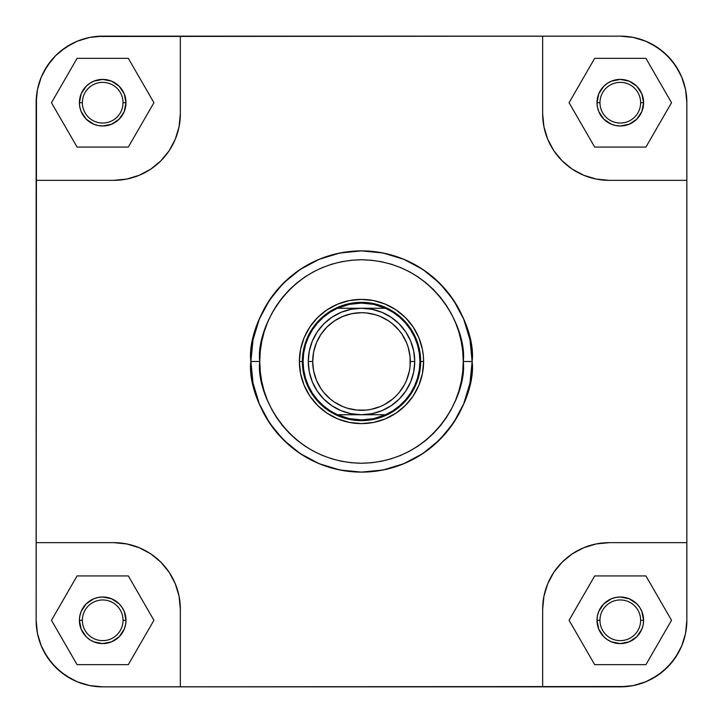 <?xml version="1.0" encoding="UTF-8"?>
<svg xmlns="http://www.w3.org/2000/svg" width="723" height="723" viewBox="0 0 723 723"><rect width="100%" height="100%" fill="white"/><g stroke="black" fill="none" stroke-linecap="round" stroke-linejoin="round"><path stroke-width="1.08" d="M685.576 633.285L681.78 645.766L678.996 651.676L671.748 662.521L662.521 671.748L651.676 678.996L645.766 681.78L633.285 685.576L626.823 686.534L102.702 686.85L89.715 685.576L77.234 681.78L71.324 678.996L60.479 671.748L51.252 662.521L44.004 651.676L41.22 645.766L37.424 633.285L36.15 620.298L36.466 96.177L37.424 89.715L41.22 77.234L44.004 71.324L51.252 60.479L55.644 55.644L60.479 51.252L71.324 44.004L77.234 41.22L89.715 37.424L96.177 36.466L620.298 36.15L633.285 37.424L645.766 41.22L651.676 44.004L662.521 51.252L671.748 60.479L678.996 71.324L681.78 77.234L685.576 89.715L686.85 102.702L686.85 620.298L685.576 633.285L681.78 645.766L685.576 633.285L686.85 620.298A66.552 66.552 0 0 1 620.298 686.85L633.285 685.576L645.766 681.78L633.285 685.576M640.632 620.298A20.334 20.334 0 0 0 620.298 599.963A20.334 20.334 0 0 0 599.963 620.298L597.008 620.298A23.29 23.29 0 0 1 620.298 597.008A23.29 23.29 0 0 1 643.597 620.298L640.632 620.298A20.334 20.334 0 0 1 620.298 640.632A20.334 20.334 0 0 1 599.963 620.298A20.334 20.334 0 0 1 620.298 599.963A20.334 20.334 0 0 1 640.632 620.298L643.597 620.298L643.145 624.844L641.816 629.218L636.773 636.773L629.218 641.816L620.298 643.597L611.387 641.816L607.365 639.665L603.832 636.773L598.78 629.218L597.008 620.298L597.46 615.761L598.78 611.387L603.832 603.832L611.387 598.78L615.761 597.46L620.298 597.008L629.218 598.78L636.773 603.832L639.665 607.365L641.816 611.387L643.597 620.298A23.29 23.29 0 0 1 620.298 643.597A23.29 23.29 0 0 1 597.008 620.298L599.963 620.298A20.334 20.334 0 0 0 620.298 640.632A20.334 20.334 0 0 0 640.632 620.298M123.037 620.298A20.334 20.334 0 0 0 102.702 599.963A20.334 20.334 0 0 0 82.368 620.298L79.403 620.298A23.29 23.29 0 0 1 102.702 597.008A23.29 23.29 0 0 1 125.992 620.298L123.037 620.298A20.334 20.334 0 0 1 102.702 640.632A20.334 20.334 0 0 1 82.368 620.298A20.334 20.334 0 0 1 102.702 599.963A20.334 20.334 0 0 1 123.037 620.298L125.992 620.298L125.54 624.844L124.22 629.218L119.168 636.773L111.613 641.816L102.702 643.597L93.782 641.816L89.76 639.665L86.227 636.773L81.184 629.218L79.403 620.298L79.855 615.761L81.184 611.387L86.227 603.832L93.782 598.78L98.156 597.46L102.702 597.008L111.613 598.78L119.168 603.832L122.07 607.365L124.22 611.387L125.992 620.298A23.29 23.29 0 0 1 102.702 643.597A23.29 23.29 0 0 1 79.403 620.298L82.368 620.298A20.334 20.334 0 0 0 102.702 640.632A20.334 20.334 0 0 0 123.037 620.298M123.037 102.702A20.334 20.334 0 0 0 102.702 82.368A20.334 20.334 0 0 0 82.368 102.702L79.403 102.702A23.29 23.29 0 0 1 102.702 79.403A23.29 23.29 0 0 1 125.992 102.702L123.037 102.702A20.334 20.334 0 0 1 102.702 123.037A20.334 20.334 0 0 1 82.368 102.702A20.334 20.334 0 0 1 102.702 82.368A20.334 20.334 0 0 1 123.037 102.702L125.992 102.702L124.22 111.613L119.168 119.168L111.613 124.22L102.702 125.992L98.156 125.54L93.782 124.22L86.227 119.168L81.184 111.613L79.855 107.239L79.403 102.702L81.184 93.782L86.227 86.227L89.76 83.335L93.782 81.184L102.702 79.403L111.613 81.184L119.168 86.227L124.22 93.782L125.992 102.702A23.29 23.29 0 0 1 102.702 125.992A23.29 23.29 0 0 1 79.403 102.702L82.368 102.702A20.334 20.334 0 0 0 102.702 123.037A20.334 20.334 0 0 0 123.037 102.702M640.632 102.702A20.334 20.334 0 0 0 620.298 82.368A20.334 20.334 0 0 0 599.963 102.702L597.008 102.702A23.29 23.29 0 0 1 620.298 79.403A23.29 23.29 0 0 1 643.597 102.702L640.632 102.702A20.334 20.334 0 0 1 620.298 123.037A20.334 20.334 0 0 1 599.963 102.702A20.334 20.334 0 0 1 620.298 82.368A20.334 20.334 0 0 1 640.632 102.702L643.597 102.702L641.816 111.613L636.773 119.168L629.218 124.22L620.298 125.992L615.761 125.54L611.387 124.22L603.832 119.168L598.78 111.613L597.46 107.239L597.008 102.702L598.78 93.782L603.832 86.227L607.365 83.335L611.387 81.184L620.298 79.403L629.218 81.184L636.773 86.227L641.816 93.782L643.597 102.702A23.29 23.29 0 0 1 620.298 125.992A23.29 23.29 0 0 1 597.008 102.702L599.963 102.702A20.334 20.334 0 0 0 620.298 123.037A20.334 20.334 0 0 0 640.632 102.702M423.615 361.5L420.65 361.545L423.615 361.5L423.317 355.409L422.422 349.381L418.888 337.731L413.14 326.995L405.422 317.578L396.005 309.86L385.269 304.112L373.619 300.578L361.5 299.385L349.381 300.578L337.731 304.112L326.995 309.86L317.578 317.578L309.86 326.995L304.112 337.731L300.578 349.381L299.385 361.5A62.115 62.115 0 0 1 361.5 299.385A62.115 62.115 0 0 1 423.615 361.5A62.115 62.115 0 0 1 361.5 423.615A62.115 62.115 0 0 1 299.385 361.5L300.578 373.619L304.112 385.269L309.86 396.005L317.578 405.422L326.995 413.14L337.731 418.888L349.381 422.422L361.5 423.615L373.619 422.422L385.269 418.888L396.005 413.14L405.422 405.422L413.14 396.005L418.888 385.269L422.422 373.619L423.615 361.5M302.35 361.5L299.385 361.5L302.35 361.5A59.15 59.15 0 0 1 361.5 302.35A59.15 59.15 0 0 1 420.65 361.5A59.15 59.15 0 0 0 361.5 302.35A59.15 59.15 0 0 0 302.35 361.5L303.082 361.5L303.687 353.158L305.468 344.979L308.405 337.153L312.426 329.815L317.451 323.127L323.389 317.234L330.104 312.237L337.46 308.26A58.418 58.418 0 0 1 419.918 361.5L420.65 361.5L419.918 361.5A58.418 58.418 0 0 1 385.54 414.74L361.5 414.74L371.884 413.719L381.871 410.682L391.08 405.766L399.15 399.15L405.766 391.08L410.682 381.871L413.719 371.884L414.74 361.5A53.24 53.24 0 0 0 361.5 308.26A53.24 53.24 0 0 0 308.26 361.5L312.697 361.5A48.803 48.803 0 0 1 361.5 312.697A48.803 48.803 0 0 1 410.303 361.5L414.74 361.5A53.24 53.24 0 0 1 361.5 414.74A53.24 53.24 0 0 1 308.26 361.5A53.24 53.24 0 0 1 361.5 308.26A53.24 53.24 0 0 1 414.74 361.5L413.719 351.116L410.682 341.129L405.766 331.92L399.15 323.85L391.08 317.234L381.871 312.318L371.884 309.281L361.5 308.26L351.116 309.281L341.129 312.318L331.92 317.234L323.85 323.85L317.234 331.92L312.318 341.129L309.281 351.116L308.26 361.5L309.281 371.884L312.318 381.871L317.234 391.08L323.85 399.15L331.92 405.766L341.129 410.682L351.116 413.719L361.5 414.74L337.46 414.74L330.104 410.763L323.389 405.766L317.451 399.873L312.426 393.185L308.405 385.847L305.468 378.021L303.687 369.842L303.082 361.5L302.35 361.5A59.15 59.15 0 0 0 361.5 420.65A59.15 59.15 0 0 0 420.65 361.5A59.15 59.15 0 0 1 361.5 420.65A59.15 59.15 0 0 1 302.35 361.5L302.35 361.5M463.244 361.5C467.338 391.26 436.809 461.861 361.5 463.244C286.191 461.861 255.662 391.26 259.756 361.5L250.881 361.5C246.435 393.854 279.62 470.61 361.5 472.119C443.38 470.61 476.565 393.854 472.119 361.5L463.244 361.5L462.756 371.468L461.292 381.346L458.861 391.035L455.499 400.434L451.233 409.462L446.1 418.03L440.153 426.046L433.448 433.448L426.046 440.153L418.03 446.1L409.462 451.233L400.434 455.499L391.035 458.861L381.346 461.292L371.468 462.756L361.5 463.244L351.532 462.756L341.654 461.292L331.965 458.861L322.566 455.499L313.538 451.233L304.97 446.1L296.954 440.153L289.552 433.448L282.847 426.046L276.9 418.03L271.767 409.462L267.501 400.434L264.139 391.035L261.708 381.346L260.244 371.468L259.756 361.5L260.244 351.532L261.708 341.654L264.139 331.965L267.501 322.566L271.767 313.538L276.9 304.97L282.847 296.954L289.552 289.552L296.954 282.847L304.97 276.9L313.538 271.767L322.566 267.501L331.965 264.139L341.654 261.708L351.532 260.244L361.5 259.756L371.468 260.244L381.346 261.708L391.035 264.139L400.434 267.501L409.462 271.767L418.03 276.9L426.046 282.847L433.448 289.552L440.153 296.954L446.1 304.97L451.233 313.538L455.499 322.566L458.861 331.965L461.292 341.654L462.756 351.532L463.244 361.5L472.119 361.5A110.619 110.619 0 0 1 361.5 472.119A110.619 110.619 0 0 1 250.881 361.5A110.619 110.619 0 0 1 361.5 250.881A110.619 110.619 0 0 1 472.119 361.5L469.995 339.918L463.696 319.168L453.475 300.045L439.72 283.28L422.955 269.525L403.832 259.304L383.082 253.005L361.5 250.881L339.918 253.005L319.168 259.304L300.045 269.525L283.28 283.28L269.525 300.045L259.304 319.168L253.005 339.918L250.881 361.5L253.005 383.082L259.304 403.832L269.525 422.955L283.28 439.72L300.045 453.475L319.168 463.696L339.918 469.995L361.5 472.119L383.082 469.995L403.832 463.696L422.955 453.475L439.72 439.72L453.475 422.955L463.696 403.832L469.995 383.082L472.119 361.5C476.565 329.146 443.38 252.39 361.5 250.881C279.62 252.39 246.435 329.146 250.881 361.5L259.756 361.5C255.662 331.74 286.191 261.139 361.5 259.756C436.809 261.139 467.338 331.74 463.244 361.5M633.285 37.424L645.766 41.22L633.285 37.424L620.298 36.15A66.552 66.552 0 0 1 686.85 102.702L685.576 89.715L681.78 77.234L685.576 89.715M686.85 102.702L686.85 180.343L609.209 180.343L596.231 179.06L583.741 175.273L572.236 169.128L566.995 165.233L562.151 160.849L553.872 150.764L547.727 139.259L545.531 133.104L543.94 126.769L542.657 113.791L543.94 126.769L547.727 139.259L553.872 150.764L562.151 160.849L572.236 169.128L583.741 175.273L596.231 179.06L609.209 180.343L686.85 180.343L686.85 542.657L609.209 542.657L596.231 543.94L609.209 542.657L686.85 542.657L686.85 620.298M37.424 89.715L41.22 77.234L37.424 89.715L36.15 102.702L36.15 180.343L113.791 180.343L126.769 179.06L113.791 180.343L36.15 180.343L36.15 620.298L37.424 633.285L41.22 645.766L37.424 633.285M77.234 41.22L89.715 37.424L77.234 41.22L65.73 47.366L55.644 55.644L47.366 65.73L41.22 77.234M36.15 102.702A66.552 66.552 0 0 1 102.702 36.15L180.343 36.15L180.343 113.791L179.06 126.769L175.273 139.259L169.128 150.764L160.849 160.849L156.005 165.233L150.764 169.128L139.259 175.273L126.769 179.06L139.259 175.273L150.764 169.128L160.849 160.849L169.128 150.764L175.273 139.259L179.06 126.769L180.343 113.791L180.343 36.15L542.657 36.15L542.657 113.791L542.657 36.15L620.298 36.15M89.715 685.576L77.234 681.78L89.715 685.576L102.702 686.85L180.343 686.85L180.343 609.209L179.06 596.231L180.343 609.209L180.343 686.85L620.298 686.85M113.791 542.657L126.769 543.94L139.259 547.727L150.764 553.872L156.005 557.767L160.849 562.151L169.128 572.236L175.273 583.741L179.06 596.231L175.273 583.741L169.128 572.236L160.849 562.151L150.764 553.872L139.259 547.727L126.769 543.94L113.791 542.657L36.15 542.657L113.791 542.657A66.552 66.552 0 0 1 180.343 609.209M542.657 609.209L543.94 596.231L547.727 583.741L553.872 572.236L557.767 566.995L562.151 562.151L572.236 553.872L583.741 547.727L596.231 543.94L583.741 547.727L572.236 553.872L562.151 562.151L553.872 572.236L547.727 583.741L543.94 596.231L542.657 609.209L542.657 686.85L542.657 609.209A66.552 66.552 0 0 1 609.209 542.657M41.22 645.766L47.366 657.27L55.644 667.356L65.73 675.634L77.234 681.78M645.766 681.78L657.27 675.634L667.356 667.356L675.634 657.27L681.78 645.766M681.78 77.234L675.634 65.73L667.356 55.644L657.27 47.366L645.766 41.22M102.702 36.15L89.715 37.424M102.702 686.85A66.552 66.552 0 0 1 36.15 620.298M180.343 113.791A66.552 66.552 0 0 1 113.791 180.343M609.209 180.343A66.552 66.552 0 0 1 542.657 113.791M645.919 575.933L594.686 575.933L569.073 620.298L594.686 664.663L645.919 664.663L671.531 620.298L645.919 575.933L594.686 575.933L569.073 620.298L594.686 664.663L645.919 664.663L671.531 620.298L645.919 575.933M128.314 575.933L77.081 575.933L51.469 620.298L77.081 664.663L128.314 664.663L153.927 620.298L128.314 575.933L77.081 575.933L51.469 620.298L77.081 664.663L128.314 664.663L153.927 620.298L128.314 575.933M128.314 58.337L77.081 58.337L51.469 102.702L77.081 147.067L128.314 147.067L153.927 102.702L128.314 58.337L77.081 58.337L51.469 102.702L77.081 147.067L128.314 147.067L153.927 102.702L128.314 58.337M645.919 58.337L594.686 58.337L569.073 102.702L594.686 147.067L645.919 147.067L671.531 102.702L645.919 58.337L594.686 58.337L569.073 102.702L594.686 147.067L645.919 147.067L671.531 102.702L645.919 58.337M312.697 361.5L313.637 351.984L316.412 342.829L320.922 334.388L326.995 326.995L334.388 320.922L342.829 316.412L351.984 313.637L361.5 312.697L366.281 312.932L375.671 314.803L380.171 316.412L388.613 320.922L392.462 323.777L399.223 330.538L402.078 334.388L406.588 342.829L408.197 347.329L410.068 356.719L410.068 366.281L409.363 371.016L406.588 380.171L404.537 384.509L399.223 392.462L396.005 396.005L392.462 399.223L384.509 404.537L380.171 406.588L371.016 409.363L366.281 410.068L356.719 410.068L347.329 408.197L342.829 406.588L334.388 402.078L330.538 399.223L323.777 392.462L320.922 388.613L316.412 380.171L313.637 371.016L312.697 361.5L308.26 361.5A53.24 53.24 0 0 0 361.5 414.74A53.24 53.24 0 0 0 414.74 361.5L410.303 361.5A48.803 48.803 0 0 1 361.5 410.303A48.803 48.803 0 0 1 312.697 361.5M337.46 308.26L385.54 308.26L392.896 312.237L399.611 317.234L405.549 323.127L410.574 329.815L414.595 337.153L417.533 344.979L419.313 353.158L419.918 361.5L419.313 369.842L417.533 378.021L414.595 385.847L410.574 393.185L405.549 399.873L399.611 405.766L392.896 410.763L385.54 414.74A58.418 58.418 0 0 1 303.082 361.5A58.418 58.418 0 0 1 337.46 308.26L385.54 308.26L373.791 304.392L361.5 303.082L349.209 304.392L337.46 308.26M419.322 369.815A58.418 58.418 0 0 1 410.556 393.213M405.558 399.855A58.418 58.418 0 0 1 385.54 414.74L337.46 414.74L349.209 418.608L361.5 419.918L373.791 418.608L385.54 414.74"/></g></svg>
